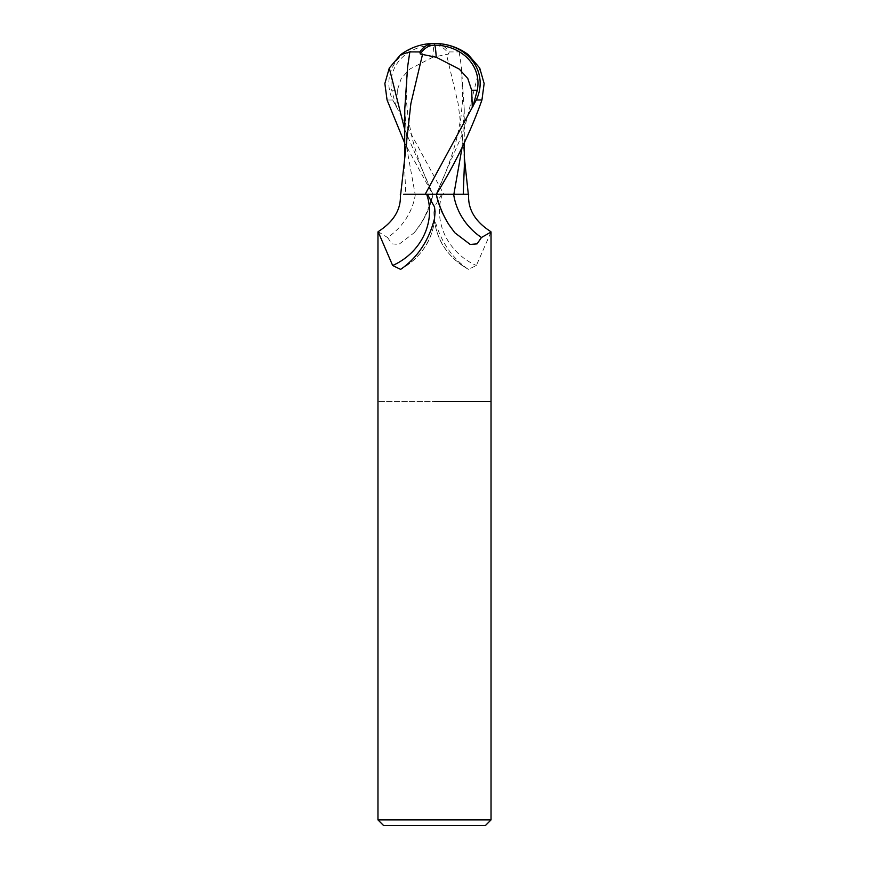 <?xml version="1.0" encoding="UTF-8"?>
<svg xmlns="http://www.w3.org/2000/svg" width="869" height="869" viewBox="0 0 869 869"><rect width="100%" height="100%" fill="white"/><g stroke="black" fill="none" stroke-linecap="round" stroke-linejoin="round"><path stroke-width="0.65" stroke-dasharray="4.34 3.26" d="M468.673 194.221L415.36 194.221A61.525 56.289 -33.8 0 1 387.552 237.509L391.908 243.863L398.817 244.428L414.22 232.729L419.955 224.843C425.647 215.979 429.905 205.768 432.729 194.221M441.669 194.221L434.5 206.887L434.359 218.054C439.812 239.801 450.783 256.659 467.261 268.64L468.434 269.357L476.353 265.49L491.039 232.023M491.039 401.521L377.961 401.521L491.039 401.521M491.039 819.901L377.961 819.901M485.38 825.55L383.62 825.55M415.36 194.221L427.331 194.221M378.113 231.686L387.552 237.509M434.641 218.054A61.319 56.094 -33.8 0 1 401.739 268.64M436.271 194.221L453.64 194.221M434.5 218.695L434.359 218.054A61.319 56.094 33.8 0 0 467.261 268.64M442.354 194.221A58.386 53.411 33.8 0 0 476.353 265.49M468.152 54.551L459.158 51.89L449.154 51.944A54.747 29.383 107.2 0 0 434.5 43.45A48.968 42.081 -167.9 0 0 392.723 99.989L443.787 194.221L432.632 194.221L404.704 143.07M432.762 57.245L409.733 69.107L401.217 78.492L397.318 90.246L391.734 90.246A46.763 40.191 12.1 0 1 434.446 45.155A46.763 40.191 12.1 0 1 434.619 45.155A52.727 28.308 -72.8 0 1 448.686 54.008L432.762 57.245A54.573 2.759 90 0 1 434.446 45.155M459.158 51.89L461.417 67.022L464.231 109.157L462.058 147.621M443.787 194.221L461.243 194.221M464.328 166.294L463.785 149.153L458.093 103.357L446.384 54.019M449.154 51.944L448.686 54.008M434.5 43.45L434.619 45.155M405.215 149.153L404.672 167.282L405.747 194.221L432.61 194.221M403.727 194.221L405.747 194.221M396.058 106.485L391.734 90.246M397.318 90.246L396.742 106.485M404.737 129.677L432.892 194.221M404.769 109.157L407.431 151.684L415.121 194.221M414.22 232.729C423.79 221.323 430.068 208.484 433.055 194.221A84.956 77.721 -33.8 0 1 419.955 224.843M454.78 232.729C445.21 221.323 438.932 208.484 435.945 194.221A84.956 77.721 33.8 0 0 449.045 224.843M479.721 68.054L463.731 131.132L436.097 194.211C445.004 175.712 451.956 156.855 456.953 137.671L460.766 118.825L462.732 99.403L461.417 67.022M392.723 99.989L387.063 99.989M435.065 211.732C434.815 236.802 423.322 256.018 400.566 269.357M433.935 211.732C434.185 236.802 445.678 256.018 468.434 269.357M464.231 109.157L464.296 143.07M463.785 149.153L464.318 157.267M432.903 194.211C423.996 175.712 417.044 156.855 412.047 137.671L408.234 118.825L406.268 99.403L407.583 67.022M404.682 157.267L404.672 167.282"/><path stroke-width="1.3" d="M434.5 218.695L435.065 211.732L434.5 206.887L427.331 194.221L436.271 194.221C439.095 205.768 443.353 215.979 449.045 224.843L454.78 232.729L470.183 244.428L477.092 243.863L481.448 237.509L491.039 232.023L491.039 819.901L377.961 819.901L383.62 825.55L485.38 825.55L491.039 819.901M434.5 401.521L491.039 401.521L434.5 401.521M426.646 194.221A58.386 53.411 -33.8 0 1 392.647 265.49L378.113 231.686C393.939 221.562 401.348 209.071 400.327 194.221M434.641 218.054C429.188 239.801 418.217 256.659 401.739 268.64L400.566 269.357L392.647 265.49M481.448 237.509A61.525 56.289 33.8 0 1 453.64 194.221L468.673 194.221C467.652 209.071 475.061 221.562 490.887 231.686M404.704 143.07L387.063 99.989L384.858 83.533L389.279 68.054L400.544 54.78L409.842 51.89L419.846 51.944A54.747 29.383 -107.2 0 1 434.5 43.45A48.968 42.081 167.9 0 1 476.277 99.989L425.213 194.221L436.368 194.221C455.443 163.35 470.64 131.936 481.937 99.989L484.142 83.533L479.721 68.054L468.152 54.551M436.238 57.245L459.277 69.118L467.794 78.503L471.682 90.246L477.266 90.246A46.763 40.191 -12.1 0 0 434.554 45.155A46.763 40.191 -12.1 0 0 434.381 45.155A52.727 28.308 72.8 0 0 420.314 54.008L436.238 57.245A54.573 2.759 -90 0 0 434.554 45.155M462.058 147.621L453.879 194.221L436.108 194.221M461.243 194.221L453.879 194.221M463.253 194.221L464.328 166.294M468.456 54.78A56.539 56.539 0 0 0 434.5 43.45L434.381 45.155M472.942 106.485L477.266 90.246M471.682 90.246L472.258 106.485M422.616 54.019L410.874 103.563L400.696 194.221M425.213 194.221L403.727 194.221M419.846 51.944L420.314 54.008M409.842 51.89L407.583 67.022L404.769 109.157L404.682 157.267M476.277 99.989L481.937 99.989M389.279 68.054L404.737 129.677M377.961 232.023L377.961 819.901M464.296 143.07L464.328 167.293M464.318 157.267L468.304 194.221M434.5 43.45A56.539 56.539 0 0 0 400.848 54.551"/></g></svg>
